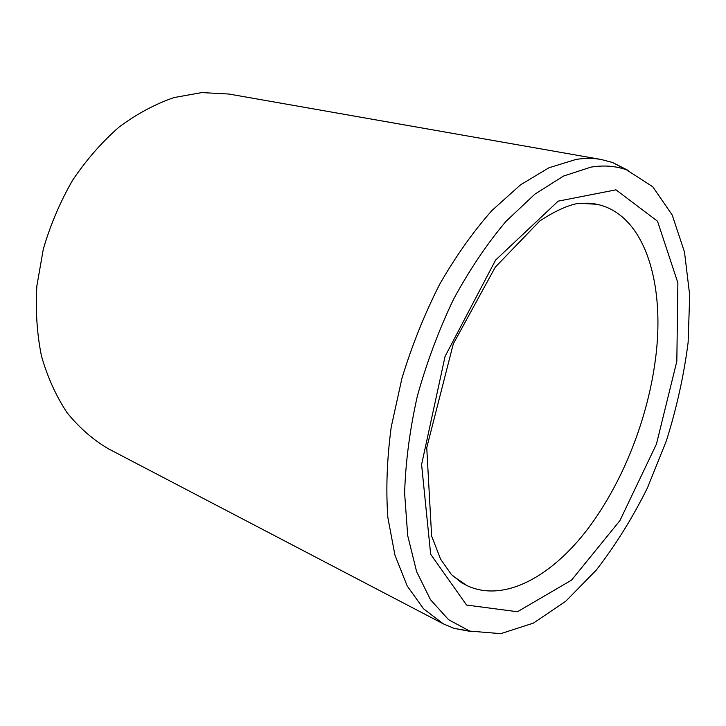 <?xml version="1.0" encoding="UTF-8"?>
<svg xmlns="http://www.w3.org/2000/svg" width="726" height="726" viewBox="0 0 726 726"><rect width="100%" height="100%" fill="white"/><g stroke="black" fill="none" stroke-linecap="round" stroke-linejoin="round"><path stroke-width="1.09" d="M590.946 167.116C603.851 165.047 615.721 165.955 626.556 169.839L652.783 186.773L672.212 215.023L684.491 252.013L689.7 295.264L688.121 342.472C683.928 375.215 676.696 407.958 666.423 440.7L647.392 488.026C632.346 518.21 615.276 545.589 596.2 570.173L565.708 601.282L533.41 623.108L500.795 633.653L469.677 631.085L448.577 619.677L430.545 599.794L416.606 571.58L407.713 535.661L404.618 493.217C405.544 462.217 409.773 429.883 417.314 396.224C426.688 362.537 438.785 330.176 453.596 299.139C469.64 269.627 487.11 243.7 505.995 221.357L534.835 194.187L563.558 176.046L590.946 167.116M471.301 631.593L454.104 628.38L443.332 623.861L108.274 448.732C93.037 439.756 79.343 427.795 67.182 412.84C56.174 396.287 47.607 377.375 41.473 356.112C36.953 333.788 35.42 310.365 36.881 285.835L43.324 249.054C50.439 224.733 60.222 201.774 72.664 180.166C86.412 159.784 101.876 142.087 119.046 127.086C136.842 113.9 155.155 104.063 173.977 97.574L201.792 92.583L228.908 94.035L601.273 159.502L612.562 162.497L628.153 170.429M443.332 623.861L423.567 608.833L407.123 585.828L394.944 555.127L387.856 517.511C385.824 489.397 386.94 459.259 391.214 427.088L401.968 378.173C411.996 345.404 424.529 314.167 439.584 284.438C455.765 256.278 473.225 231.621 491.965 210.495L520.506 184.849L548.892 167.797L575.981 159.43C584.866 158.068 593.287 158.096 601.273 159.502M676.832 361.249L677.884 282.895L657.52 221.221L615.975 189.84L558.158 201.156L495.622 260.062L445.065 356.43L421.588 464.558L430.663 554.247L466.555 605.048L517.438 611.746L571.553 580.138L619.922 520.596L656.44 444.103L676.832 361.249M452.498 575.636L466.954 585.601C502.809 602.417 548.557 578.377 584.63 532.975C620.739 487.101 647.093 422.142 655.297 360.432C665.715 284.42 645.087 214.179 596.663 204.242L579.13 203.316M596.663 204.242L593.795 203.707C591.527 203.035 585.782 203.026 576.562 203.697C566.062 206.012 553.802 211.774 539.772 220.976L495.25 267.204L453.305 343.861L426.743 447.67L431.625 536.078L440.628 559.22L451.354 574.475L461.518 582.669L466.954 585.601M626.556 169.839L612.562 162.497M469.677 631.085L454.104 628.38"/></g></svg>
